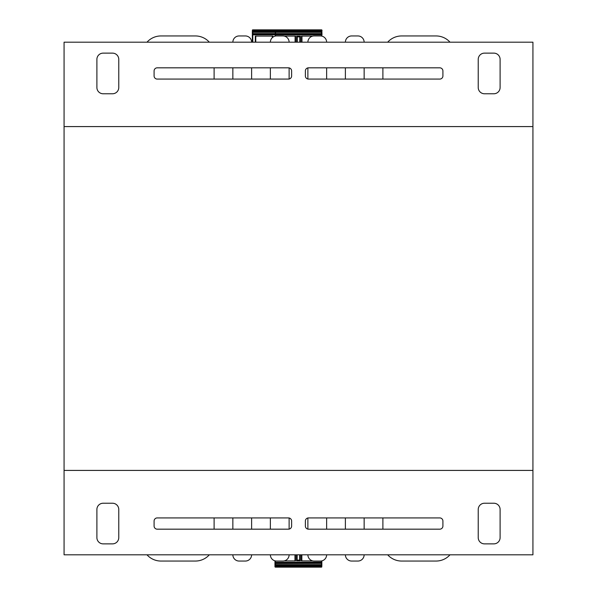<?xml version="1.0" encoding="UTF-8"?>
<svg xmlns="http://www.w3.org/2000/svg" width="597" height="597" viewBox="0 0 597 597"><rect width="100%" height="100%" fill="white"/><g stroke="black" fill="none" stroke-linecap="round" stroke-linejoin="round"><path stroke-width="0.9" d="M64.073 470.414L64.073 42.193L532.927 42.193L532.927 554.807L64.073 554.807L64.073 470.414L532.927 470.414M118.773 537.613L118.773 509.48A6.254 6.254 0 0 0 112.527 503.234L103.147 503.234A6.254 6.254 0 0 0 96.893 509.48L96.893 537.613A6.254 6.254 0 0 0 103.147 543.867L112.527 543.867A6.254 6.254 0 0 0 118.773 537.613M291.627 521.047A3.127 3.127 0 0 0 288.5 517.92L157.22 517.92A3.127 3.127 0 0 0 154.093 521.047L154.093 526.047A3.127 3.127 0 0 0 157.22 529.173L288.5 529.173A3.127 3.127 0 0 0 291.627 526.047L291.627 521.047M442.907 521.047A3.127 3.127 0 0 0 439.78 517.92L308.5 517.92A3.127 3.127 0 0 0 305.373 521.047L305.373 526.047A3.127 3.127 0 0 0 308.5 529.173L439.78 529.173A3.127 3.127 0 0 0 442.907 526.047L442.907 521.047M484.473 503.234A6.254 6.254 0 0 0 478.227 509.48L478.227 537.613A6.254 6.254 0 0 0 484.473 543.867L493.853 543.867A6.254 6.254 0 0 0 500.107 537.613L500.107 509.48A6.254 6.254 0 0 0 493.853 503.234L484.473 503.234M478.227 59.387L478.227 87.52A6.254 6.254 0 0 0 484.473 93.766L493.853 93.766A6.254 6.254 0 0 0 500.107 87.52L500.107 59.387A6.254 6.254 0 0 0 493.853 53.133L484.473 53.133A6.254 6.254 0 0 0 478.227 59.387M305.373 75.953A3.127 3.127 0 0 0 308.5 79.08L439.78 79.08A3.127 3.127 0 0 0 442.907 75.953L442.907 70.953A3.127 3.127 0 0 0 439.78 67.827L308.5 67.827A3.127 3.127 0 0 0 305.373 70.953L305.373 75.953M154.093 75.953A3.127 3.127 0 0 0 157.22 79.08L288.5 79.08A3.127 3.127 0 0 0 291.627 75.953L291.627 70.953A3.127 3.127 0 0 0 288.5 67.827L157.22 67.827A3.127 3.127 0 0 0 154.093 70.953L154.093 75.953M112.527 93.766A6.254 6.254 0 0 0 118.773 87.52L118.773 59.387A6.254 6.254 0 0 0 112.527 53.133L103.147 53.133A6.254 6.254 0 0 0 96.893 59.387L96.893 87.52A6.254 6.254 0 0 0 103.147 93.766L112.527 93.766M532.927 126.586L64.073 126.586M251.613 554.807A6.254 6.254 0 0 1 245.367 561.053L239.113 561.053A6.254 6.254 0 0 1 232.86 554.807M289.12 554.807A6.254 6.254 0 0 1 282.874 561.053L276.62 561.053A6.254 6.254 0 0 1 270.366 554.807M326.634 554.807A6.254 6.254 0 0 1 320.38 561.053L314.126 561.053A6.254 6.254 0 0 1 307.88 554.807M364.14 554.807A6.254 6.254 0 0 1 357.887 561.053L351.633 561.053A6.254 6.254 0 0 1 345.387 554.807M450.004 554.807A18.753 18.753 0 0 1 436.026 561.053L401.647 561.053A18.753 18.753 0 0 1 387.669 554.807M387.669 42.193A18.753 18.753 0 0 1 401.647 35.947L436.026 35.947A18.753 18.753 0 0 1 450.004 42.193M345.387 42.193A6.254 6.254 0 0 1 351.633 35.947L357.887 35.947A6.254 6.254 0 0 1 364.14 42.193M307.88 42.193A6.254 6.254 0 0 1 314.126 35.947L320.38 35.947A6.254 6.254 0 0 1 326.634 42.193M270.366 42.193A6.254 6.254 0 0 1 276.62 35.947L282.874 35.947A6.254 6.254 0 0 1 289.12 42.193M232.86 42.193A6.254 6.254 0 0 1 239.113 35.947L245.367 35.947A6.254 6.254 0 0 1 251.613 42.193M146.996 42.193A18.753 18.753 0 0 1 160.974 35.947L195.353 35.947A18.753 18.753 0 0 1 209.331 42.193M209.331 554.807A18.753 18.753 0 0 1 195.353 561.053L160.974 561.053A18.753 18.753 0 0 1 146.996 554.807M214.107 517.92L214.107 529.173M232.86 529.173L232.86 517.92M245.367 561.053L239.113 561.053M251.613 517.92L251.613 529.173M270.366 529.173L270.366 517.92M282.874 561.053L276.62 561.053M289.12 517.987L289.12 529.114M307.88 529.114L307.88 517.987M320.38 561.053L314.126 561.053M326.634 517.92L326.634 529.173M345.387 529.173L345.387 517.92M357.887 561.053L351.633 561.053M364.14 517.92L364.14 529.173M382.893 529.173L382.893 517.92M436.026 561.053L401.647 561.053M401.647 35.947L436.026 35.947M382.893 79.08L382.893 67.827M364.14 67.827L364.14 79.08M351.633 35.947L357.887 35.947M345.387 79.08L345.387 67.827M326.634 67.827L326.634 79.08M314.126 35.947L320.38 35.947M307.88 79.013L307.88 67.886M289.12 67.886L289.12 79.013M276.62 35.947L282.874 35.947M270.366 79.08L270.366 67.827M251.613 67.827L251.613 79.08M239.113 35.947L245.367 35.947M232.86 79.08L232.86 67.827M214.107 67.827L214.107 79.08M160.974 35.947L195.353 35.947M195.353 561.053L160.974 561.053M103.147 93.766L110.96 93.766M486.04 93.766L493.853 93.766M297.284 36.104L297.284 42.193M299.784 36.104L299.784 36.88L297.284 36.88M299.784 42.193L299.784 36.88M301.97 36.104L301.97 42.193M301.5 42.193L301.5 36.104L312.738 36.104M284.262 36.104L295.56 36.104L295.56 42.193M296.657 42.193L296.657 36.104L300.403 36.104L300.403 42.193M321.977 34.066L321.977 35.104M321.977 33.014L321.507 36.044M321.977 31.096L321.977 30.32L321.507 31.723L275.56 31.723L275.56 29.85L321.507 29.85L321.507 31.104L275.56 31.104M321.977 33.469L321.507 33.604L321.507 34.85L275.56 34.85L275.56 34.223L321.507 34.223A0.47 0.47 0 0 1 321.977 34.693A0.47 0.47 0 0 0 321.507 34.223M276.963 29.85L277.903 29.85L276.963 29.85L277.903 29.85L276.963 29.85L277.433 30.32M319.97 29.85L319.164 29.85M295.09 36.104L295.09 42.193M321.977 31.104L321.977 31.253A0.47 0.47 0 0 1 321.507 31.723L321.507 33.604L275.56 33.604L275.56 31.723M299.94 36.104L299.94 42.193M297.127 42.193L297.127 36.104M275.56 30.477L321.977 30.32A0.47 0.47 0 0 0 321.507 29.85A0.47 0.47 0 0 1 321.977 30.32A0.47 0.47 0 0 0 321.507 29.85M299.657 560.896L299.657 554.807M297.157 560.896L297.157 560.12L299.657 560.12M297.157 554.807L297.157 560.12M274.963 560.896L274.963 561.896M294.97 560.896L294.97 554.807M295.44 554.807L295.44 560.896L284.262 560.896M312.738 560.896L301.373 560.896L301.373 554.807M300.284 554.807L300.284 560.896L296.53 560.896L296.53 554.807M321.85 560.881L321.85 565.904M274.963 563.986L274.963 565.747A0.47 0.47 0 0 1 275.433 565.277L321.38 565.277A0.47 0.47 0 0 1 321.85 565.747A0.47 0.47 0 0 0 321.38 565.277L321.38 565.896L321.85 565.896L321.85 563.986M321.85 563.531L321.85 562.934M321.38 560.971L321.38 562.15L321.85 562.15L321.38 565.277M274.963 562.934L274.963 560.829M321.38 567.15L321.38 566.523L275.433 566.523L275.433 565.896L321.38 565.896L321.85 566.68A0.47 0.47 0 0 1 321.38 567.15L275.433 567.15L275.433 566.523L274.963 566.523L274.963 565.896L275.433 565.896L275.433 560.941M274.963 565.896L274.963 562.307A0.47 0.47 0 0 0 275.433 562.777L321.38 562.777L321.38 563.396L274.963 563.531M319.97 567.15L319.037 567.15L319.97 567.15L319.037 567.15L319.97 567.15L319.507 566.68M301.843 560.896L301.843 554.807M321.85 562.307L321.85 562.307A0.47 0.47 0 0 1 321.38 562.777L321.38 562.15L274.963 562.307A0.47 0.47 0 0 0 275.433 562.777M297 560.896L297 554.807M299.813 554.807L299.813 560.896M274.963 566.68L274.963 566.68A0.47 0.47 0 0 0 275.433 567.15M255.77 36.104L255.77 42.193M272.336 36.104L272.336 37.641M255.307 42.193L255.307 36.104L272.807 36.104L272.807 37.245M252.337 33.469L252.337 31.096M252.337 42.193L252.337 34.693A0.47 0.47 0 0 1 252.8 34.223L252.8 31.723L275.307 31.723L275.307 34.223L252.8 34.223L252.8 34.85L275.307 34.85L275.307 36.081M252.337 31.104L252.337 31.253A0.47 0.47 0 0 0 252.8 31.723L252.337 31.104L252.337 33.014M275.307 33.604L252.337 33.604L252.337 34.066M275.307 30.477L252.8 30.477L252.8 31.104L275.307 31.104L275.307 29.85A0.47 0.47 0 0 1 275.433 29.865A0.47 0.47 0 0 0 275.307 29.85L252.8 29.85A0.47 0.47 0 0 0 252.337 30.32L252.8 30.477L252.8 29.85M275.433 31.708A0.47 0.47 0 0 1 275.307 31.723L275.307 31.104M275.433 34.245A0.47 0.47 0 0 0 275.307 34.223A0.47 0.47 0 0 1 275.433 34.245A0.47 0.47 0 0 0 275.307 34.223L275.307 34.85M254.21 29.85L255.15 29.85L254.21 29.85L255.15 29.85L254.21 29.85L254.68 30.32M275.56 36.036L275.56 34.85M275.56 34.223L275.56 33.604M321.977 32.35L275.56 32.35M321.85 564.65L274.963 564.65M252.8 42.193L252.8 34.85L252.337 34.693M252.337 32.35L275.307 32.35M252.337 31.253A0.47 0.47 0 0 0 252.8 31.723M276.836 567.15L277.777 567.15"/></g></svg>
